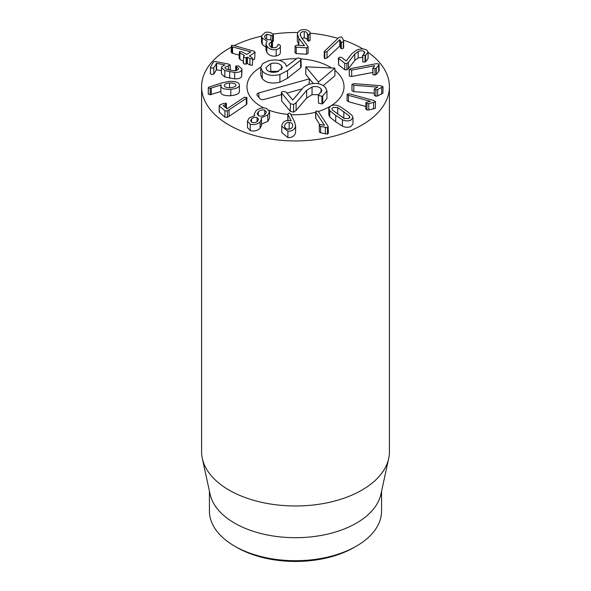 <?xml version="1.0" encoding="UTF-8"?>
<svg xmlns="http://www.w3.org/2000/svg" width="591" height="591" viewBox="0 0 591 591"><rect width="100%" height="100%" fill="white"/><g stroke="black" fill="none" stroke-linecap="round" stroke-linejoin="round"><path stroke-width="0.89" d="M344.76 63.363L338.377 58.088L338.643 64.907L338.643 58.516L339.256 57.275L341.487 57.32L346.245 60.991L351.756 53.766L356.484 50.198C360.769 48.506 364.263 48.528 366.967 50.272L368.082 52.185L365.563 55.34L362.638 55.236L362.815 61.944L362.815 55.561L364.81 52.584L364.167 51.506C362.667 50.516 360.673 50.516 358.183 51.513L354.799 54.04L348.483 62.188L346.91 63.422L344.76 63.363L344.76 69.753L338.643 64.907M368.082 52.185L368.082 58.575L365.563 61.73L365.563 55.34M365.563 61.73L365.061 62.003L365.061 55.613M365.061 62.003L362.815 61.944M364.167 53.759L364.167 51.506M362.638 57.246L358.183 57.896L354.799 60.43L348.483 68.571L348.483 62.188M348.483 68.571L346.91 69.812L346.91 63.422M346.91 69.812L344.76 69.753M372.84 72.434L351.675 76.468L349.318 76.076L349.318 69.686L350.81 68.556L376.504 63.658L379.045 64.079L378.654 65.32L376.364 67.972L374.997 68.667L372.891 68.29L374.701 65.727L351.675 70.078L349.251 69.465L349.318 75.633M379.045 64.079L379.134 70.794M379.045 70.469L378.654 71.71L376.364 74.363L374.997 75.057L372.891 74.68L372.98 67.78M372.891 74.68L372.98 74.171L372.891 74.68M351.977 84.299L354.179 83.649L381.003 85.717L382.961 86.737L377.612 89.559L375.861 89.839L374.251 88.968L377.819 87.091L353.81 85.244L351.977 84.299L351.963 90.785L351.977 84.483M382.961 92.913L382.975 86.626L382.961 93.127L377.612 95.949L375.861 96.23L374.251 95.358L374.251 89.093M374.251 95.358L374.251 88.968M374.251 93.201L353.81 91.627L351.977 90.689M347.161 94.095L349.599 93.866L374.044 100.573L375.374 101.888L368.777 103.632L366.959 103.588L365.895 102.479L370.291 101.312L348.409 95.314L347.161 94.095L347.05 100.766M375.374 108.279L375.499 101.571L375.374 108.279L368.777 110.022L366.959 109.978L365.895 108.87M365.799 109.136L365.895 102.479M365.799 106.476L348.409 101.704L347.161 100.485M290.048 128.971L289.198 128.868L289.198 122.477C291.732 122.721 292.907 123.896 292.715 126.009C292.272 128.121 290.765 129.178 288.194 129.178C285.66 128.927 284.478 127.737 284.655 125.61C285.106 123.504 286.62 122.463 289.198 122.477M292.752 125.499L292.715 126.009M284.655 126.585L284.618 126.112M289.198 128.868L287.337 129.067M289.265 112.992L290.425 113.694L294.665 122.019L295.544 126.134C294.71 129.614 292.153 131.305 287.891 131.202L281.789 126.193L281.841 125.366C282.69 122.027 285.069 120.379 288.969 120.424L291.267 120.904L287.95 114.588L287.839 113.93L289.265 112.992M295.611 125.336L295.611 131.727L295.544 126.134M295.544 132.524C294.71 136.004 292.153 137.696 287.891 137.592L287.891 131.202M287.891 137.592L281.789 132.583L281.789 126.193M287.95 120.438L287.839 113.93M287.95 120.978L287.839 120.32M257.078 121.547L257.078 117.579L258.592 119.234L257.639 121.081C256.006 122.529 254.145 122.987 252.054 122.455L250.54 120.778L251.478 118.968C253.096 117.506 254.965 117.048 257.078 117.579M251.478 122.189L251.478 118.968M264.724 114.72L264.724 110.17L266.46 112.068L265.307 114.226C263.387 115.939 261.252 116.471 258.888 115.829L257.144 113.93L258.274 111.81C260.225 110.081 262.374 109.542 264.724 110.17M258.274 115.555L258.274 111.81M266.526 108.426L269.57 111.684L267.834 114.972L261.17 117.86L261.547 119.094L260.121 121.879C257.388 124.406 254.093 125.174 250.252 124.206L247.466 121.177L249.084 118.082L254.721 115.585L254.248 114.115L255.925 110.879C259.087 108.131 262.626 107.311 266.526 108.426M269.57 111.684L269.57 118.074L267.834 121.362L267.834 114.972M267.834 121.362L261.215 124.206M261.547 119.094L261.547 125.484L260.121 128.269L260.121 121.879M260.121 128.269C257.388 130.788 254.093 131.564 250.252 130.589L250.252 124.206M250.252 130.589L247.466 127.567L247.466 121.177M246.683 97.256L246.344 98.313L227.387 110.916L224.949 110.812L219.409 105.959L220.155 104.762L223.945 103.322L226.346 103.322L225.407 104.6L223.213 105.56L226.996 108.877L244.438 97.205L246.861 97.604L246.861 103.994M246.683 103.647L246.344 104.703L246.344 98.313M246.344 104.703L229.094 116.324L229.094 109.933M229.094 116.324L227.387 117.306L224.949 117.203L224.949 110.812M224.949 117.203L219.202 111.972L219.202 105.582L219.409 112.349M226.346 103.322L226.545 108.478M343.607 40.831L343.341 41.872L341.303 42.36L339.788 39.708L327.059 51.609L324.821 52.193L324.237 51.55L338.909 37.477L341.332 36.856L342.403 37.95L343.607 40.831L343.681 47.568M343.607 47.221L343.341 48.263L341.303 48.75L339.788 46.098L327.059 57.999L324.821 58.583L324.237 57.94L324.237 51.55M341.303 48.75L341.303 42.36M340.808 48.329L340.808 41.939M339.84 46.12L339.84 39.73M339.788 46.098L339.788 39.708M300.235 35.305L300.235 34.152L301.24 37.299L308.088 46.682L308.051 53.345L306.544 54.224L306.544 47.834L296.209 47.228L295.02 46.135L296.564 45.204L304.468 45.67L298.847 38.422L297.413 34.005C298.1 31.035 300.464 29.55 304.505 29.55C308.14 30.06 310.002 31.389 310.105 33.539L308.546 34.869L307.423 33.938C307.224 32.542 306.168 31.759 304.232 31.582C301.957 31.559 300.627 32.416 300.235 34.152L300.184 34.736M306.544 54.224L296.209 53.618L295.005 52.702L295.02 46.135M299.282 45.359L298.847 44.813L298.847 38.422M298.847 44.813L297.332 41.222L297.332 34.832M310.105 33.539L310.12 33.938L310.105 33.539M307.423 33.938L307.423 40.321L308.546 41.259L310.12 40.328L310.12 33.938M307.423 40.321C307.224 38.932 306.168 38.149 304.232 37.972L304.232 31.582M304.232 37.972L302.031 38.326M308.051 53.345L308.051 46.955L306.544 47.834M280.341 51.845C280.703 53.781 279.321 55.162 276.189 55.997L276.189 49.607C272.141 50.25 269.016 49.053 266.807 46.024L265.994 43.564L267.169 41.193L262.234 38.06L261.495 35.807L265.366 32.342C268.558 31.87 271.025 32.409 272.776 33.96L273.367 34.899L273.367 41.289M276.189 55.997C272.141 56.633 269.016 55.443 266.807 52.407L266.807 46.024M266.807 52.407L265.994 49.954L265.994 43.564M265.994 47.228L262.234 44.451L262.234 38.06M262.234 44.451L261.495 42.197L261.495 35.807M273.219 34.455L272.584 35.615L266.689 34.226L264.48 36.191L264.967 37.602C266.245 39.383 268.004 40.07 270.242 39.663L272.466 40.801L272.466 47.191M273.219 40.845L272.466 42.02M266.689 39.198L266.689 34.226M272.303 40.314L271.646 41.54L268.942 43.837L269.489 45.477C270.73 47.332 272.562 48.07 274.985 47.701C276.743 47.258 277.593 46.453 277.526 45.271L278.309 44.303L280.341 45.455L280.378 52.303M272.303 46.704L271.646 47.93M271.417 47.25L271.417 41.584M280.341 45.455C280.703 47.391 279.321 48.772 276.189 49.607M249.276 56.012L251.877 57.475L252.357 58.849L249.941 58.62L247.393 57.194L246.137 57.719L243.957 57.578L243.632 56.308L244.497 55.569L239.894 52.991L239.436 51.602L241.822 51.838L246.772 54.438L250.85 51.942L232.595 46.925L231.827 46.645L231.458 45.352L233.297 45.352L254.337 51.306L254.669 52.643L249.328 56.042M252.357 65.232L252.682 58.376L252.357 65.232L249.941 65.01L247.393 63.584L246.137 64.101L246.137 57.719M246.137 64.101L243.957 63.968L243.632 62.698M243.293 63.193L243.632 56.308M243.293 61.287L239.894 59.381L239.436 57.992M239.082 58.479L239.436 51.602M239.082 55.096L232.595 53.316L232.595 46.925M232.595 53.316L231.827 53.035L231.827 46.645M231.14 52.2L231.458 45.352M231.827 53.035L231.458 51.742M254.669 59.034L255.039 52.119L254.669 59.034L252.682 60.216M225.208 68.224L225.208 67.093C224.669 67.95 225.282 68.719 227.04 69.383L234.405 70.809L238.336 69.546C238.823 68.586 238.232 67.743 236.57 67.027L235.728 66.081L238.52 65.874L241.992 69.051L241.682 76.571L241.682 70.181C240.677 71.829 238.328 72.597 234.642 72.471L224.839 70.58L221.455 67.64L221.751 66.65L224.875 64.921L216.624 63.34L213.809 67.766L211.711 68.179L210.462 67.123L213.447 61.922L215.42 61.553L228.747 64.094L230.18 65.173L225.208 67.093L225.038 67.669M241.682 76.571C240.677 78.219 238.328 78.987 234.642 78.862L234.642 72.471M234.642 78.862L224.839 76.97L221.455 74.03L221.455 67.64M221.455 70.654L216.306 69.797L213.809 74.156L211.711 74.569L210.462 73.513M210.396 73.749L210.462 67.123M230.246 70.196L230.246 64.944L230.18 70.181M228.385 69.797L228.385 65.771M238.336 69.546L238.528 68.903M236.57 70.639L236.57 67.027M235.669 70.787L235.728 66.081M241.992 69.051L241.682 70.181M229.544 87.704L229.544 83.028C233.209 82.821 235.321 83.442 235.875 84.89C235.994 86.375 234.235 87.298 230.601 87.66C226.944 87.86 224.839 87.232 224.299 85.776L224.27 85.503M224.299 85.776C224.166 84.291 225.917 83.375 229.544 83.028M239.37 84.624C239.769 87.069 236.91 88.628 230.8 89.3C224.942 89.544 221.632 88.561 220.871 86.352L221.189 84.949L210.16 88.384L208.276 87.778L209.177 86.98L222.349 82.792L229.109 81.41C235.211 81.13 238.631 82.201 239.37 84.624L239.421 91.487M239.37 91.014C239.769 93.459 236.91 95.018 230.8 95.69L230.8 89.3M220.871 92.743L220.827 85.976L220.871 92.743C221.632 94.952 224.942 95.934 230.8 95.69M220.827 91.457L210.16 94.774L210.16 88.384M210.16 94.774L208.276 94.013M208.276 94.168L208.276 87.778L208.268 94.095M328.108 126.289L327.495 127.767L320.64 126.4L319.376 125.647L319.938 124.413L324.503 125.329L315.86 112.26L316.414 110.886L318.453 111.692L328.108 126.289L328.36 133.352M328.108 132.672L327.495 134.157L320.64 132.79L319.376 132.037L319.192 125.137L319.376 132.037M319.716 124.487L315.631 118.03L315.631 111.64L315.86 118.651M332.408 110.037L331.928 108.855L333.139 107.422L337.72 107.577L349.362 115.962L349.842 117.144L348.631 118.577L344.051 118.422L332.408 110.037M344.693 118.658L337.72 113.967L337.72 107.577M337.72 113.967L337.077 113.731M349.362 118.119L349.362 115.962M330.93 105.833C333.435 104.725 336.242 104.866 339.352 106.247L346.067 110.613L351.97 115.326L352.982 117.609L350.84 120.165C348.335 121.273 345.528 121.133 342.418 119.751L335.725 115.4L329.8 110.672L328.781 108.389L330.93 105.833M352.982 117.609L352.982 123.999L350.84 126.555C348.335 127.663 345.528 127.523 342.418 126.142L342.418 119.751M342.418 126.142L335.725 121.79L329.8 117.062L329.8 110.672M329.8 117.062L328.781 114.78L328.781 108.389M368.082 52.326A93.91 54.217 180 0 1 389.41 86.729A93.91 54.217 180 0 1 331.44 136.816A93.91 54.217 180 0 1 229.094 125.063A93.91 54.217 180 0 1 201.59 86.729A93.91 54.217 180 0 1 231.14 47.25M234.28 45.618A93.91 54.217 180 0 1 261.495 36.191M272.916 34.101A93.91 54.217 180 0 1 297.93 32.527M310.053 33.17A93.91 54.217 180 0 1 337.956 38.371M343.282 40.055A93.91 54.217 180 0 1 362.867 48.957M329.808 66.923A48.521 28.013 180 0 1 331.536 67.972A48.521 28.013 180 0 0 301.137 58.908A48.521 28.013 180 0 1 329.808 66.923M334.883 70.366A48.521 28.013 180 0 1 344.021 86.729A48.521 28.013 180 0 1 331.1 105.759A48.521 28.013 180 0 0 344.021 86.729A48.521 28.013 180 0 0 334.883 70.366M329.682 106.609A48.521 28.013 180 0 1 318.276 111.463A48.521 28.013 180 0 0 329.682 106.609M315.631 112.216A48.521 28.013 180 0 1 290.89 114.617A48.521 28.013 180 0 0 315.631 112.216M287.81 114.388A48.521 28.013 180 0 1 269.164 110.258A48.521 28.013 180 0 0 287.81 114.388M263.778 107.924A48.521 28.013 180 0 1 246.979 86.729A48.521 28.013 180 0 1 260.771 67.167A48.521 28.013 180 0 0 246.979 86.729A48.521 28.013 180 0 0 263.778 107.924M279.07 60.371A48.521 28.013 180 0 1 296.209 58.723A48.521 28.013 180 0 0 279.07 60.371M236.843 547.421L234.627 546.143L236.843 547.421A82.954 47.893 0 0 0 354.157 547.421L356.373 546.143A86.079 49.696 180 0 1 234.627 546.143L234.627 546.143A86.079 49.696 180 0 1 209.421 511.001L209.421 491.106M381.579 491.106L381.579 511.001A86.079 49.696 180 0 1 356.373 546.143M388.679 458.52L380.914 494.194A86.079 49.696 180 0 1 295.5 537.699A86.079 49.696 180 0 1 210.086 494.194L202.321 458.52A93.91 54.217 0 0 0 229.094 490.102A93.91 54.217 0 0 0 325.951 503.052A93.91 54.217 0 0 0 388.679 458.52A93.91 54.217 0 0 0 389.41 451.76L389.41 86.729M201.59 86.729L201.59 451.76A93.91 54.217 0 0 0 202.321 458.52M277.467 71.74C272.717 72.907 269.141 72.25 266.726 69.768L265.847 67.669L270.722 63.643C275.458 62.483 279.041 63.156 281.464 65.675L282.328 67.743L277.467 71.74M278.575 71.378L270.722 71.312L270.722 63.643M270.722 71.312L269.577 71.688M281.464 69.664L281.464 65.675M300.93 66.244L300.627 67.876L287.522 78.271L279.905 82.215C271.926 84.04 266.053 82.858 262.286 78.669L260.764 75.057L260.764 67.389L262.286 71.001C266.053 75.19 271.926 76.372 279.905 74.547L287.522 70.602L300.627 60.216L300.93 58.575L297.672 57.896L286.487 66.436M286.45 66.428L285.453 63.894C281.929 60.105 276.307 59.056 268.587 60.755L262.707 63.621L260.764 67.389M301.203 66.909L300.93 58.575M287.522 78.271L287.522 70.602M279.905 82.215L279.905 74.547M318.357 94.678L312.048 94.663L306.626 98.069L296.098 110.428L293.579 112.142L290.351 111.381L281.678 100.987L281.353 92.588L290.351 103.713L293.579 104.474L296.098 102.76L306.626 90.401L312.048 86.995C315.941 86.02 318.955 86.626 321.09 88.82L321.918 90.748L319.354 93.696L318.542 95.506L321.925 96.281L322.738 95.971L326.926 90.888L325.464 87.498C321.585 83.612 316.318 82.504 309.654 84.173C306.308 85.134 303.774 86.737 302.067 88.99L292.759 100.042L286.125 92.078L282.779 91.354L281.353 92.588M290.351 111.381L290.351 103.713M326.926 90.888L326.926 98.557L322.738 103.639L322.738 95.971M322.738 103.639L321.925 103.95L318.542 103.174L318.313 94.937L318.542 103.174M321.09 92.477L321.09 88.82M312.048 94.663L312.048 86.995M296.098 110.428L296.098 102.76M281.353 94.671L264.088 99.473A3.132 1.81 180 0 1 259.907 98.623L257.196 95.373A3.132 1.81 180 0 1 256.9 94.767A3.132 1.81 180 0 1 258.659 92.957L309.425 78.847L305.82 74.525L305.82 66.857L318.46 82.016L334.883 68.113L305.82 66.857M309.034 84.358L309.425 78.847L313.304 83.501M318.46 83.723L318.46 82.016M323.284 85.599L334.883 75.781L334.883 68.113M302.141 88.894L286.982 93.105M358.183 57.896L358.183 51.513M354.799 60.43L354.799 54.04M378.654 71.71L378.654 65.32M376.364 74.363L376.364 67.972M374.997 75.057L374.997 68.667M351.675 76.468L351.675 70.078M381.675 94.139L381.675 87.749M377.612 95.949L377.612 89.559M375.861 96.23L375.861 89.839M353.81 91.627L353.81 85.244M373.608 109.017L373.608 102.627M368.777 110.022L368.777 103.632M366.959 109.978L366.959 103.588M348.409 101.704L348.409 95.314M227.387 117.306L227.387 110.916M225.407 107.488L225.407 104.6M324.821 58.583L324.821 52.193M343.341 48.263L343.341 41.872M327.059 57.999L327.059 51.609M296.209 53.618L296.209 47.228M308.546 41.259L308.546 34.869M272.584 42.005L272.584 35.615M270.922 39.575L270.922 35.157M271.646 47.354L271.646 41.54M249.941 65.01L249.941 58.62M247.393 63.584L247.393 57.194M247.053 63.562L247.053 57.172M239.894 59.381L239.894 52.991M229.7 78.204L229.7 71.821M224.839 76.97L224.839 70.58M216.624 69.731L216.624 63.34M216.306 69.797L216.306 63.407M213.809 74.156L213.809 67.766M211.26 94.567L211.26 88.177M327.495 134.157L327.495 127.767M325.338 133.987L325.338 127.597M320.64 132.79L320.64 126.4M343.829 118.037L343.829 111.647M335.725 121.79L335.725 115.4M262.286 78.669L262.286 71.001M300.627 67.876L300.627 60.216M281.678 100.987L281.678 93.319M321.925 103.95L321.925 96.281M306.626 98.069L306.626 90.401M293.579 112.142L293.579 104.474M258.659 92.957L258.969 97.5M372.84 68.113L372.84 74.503M287.81 114.122L287.81 120.512M254.248 114.115L254.248 115.673"/></g></svg>
